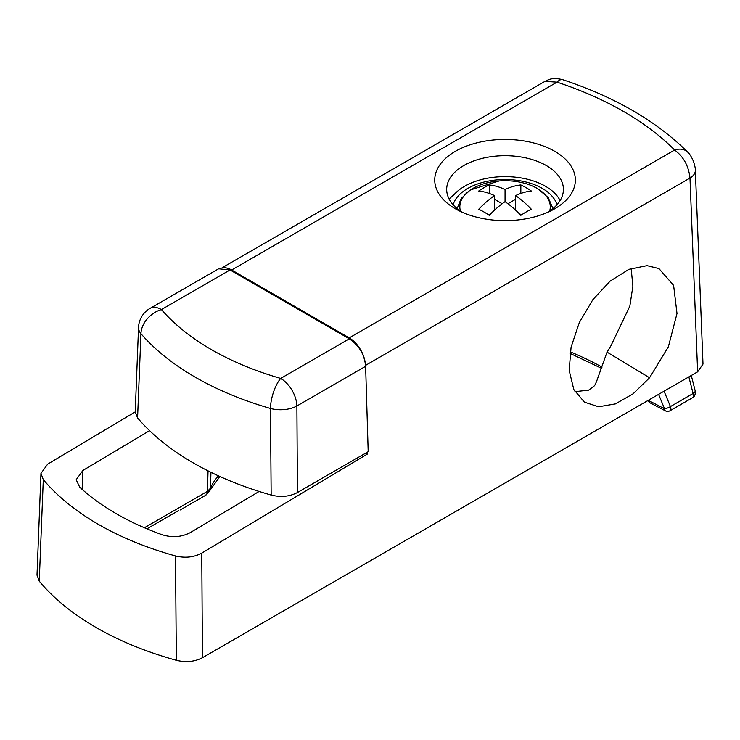 <?xml version="1.0" encoding="UTF-8"?>
<svg xmlns="http://www.w3.org/2000/svg" width="740" height="740" viewBox="0 0 740 740"><rect width="100%" height="100%" fill="white"/><g stroke="black" fill="none" stroke-linecap="round" stroke-linejoin="round"><path stroke-width="1.11" d="M365.033 361.592A22.903 13.228 60 0 0 349.234 337.884L231.648 269.998A22.903 13.228 60 0 0 223.878 267.806M554.769 151.339A70.319 40.598 0 0 0 455.322 151.339A70.319 40.598 0 0 0 455.322 208.745A70.319 40.598 0 0 0 457.644 210.031A70.319 40.598 0 0 0 552.447 210.031A70.319 40.598 0 0 0 554.769 208.745A70.319 40.598 0 0 0 554.769 151.339M43.29 479.622L39.248 581.159L37 575.146L40.959 473.424L43.29 479.622C57.415 496.364 75.776 511.275 98.392 524.364C121.055 537.416 146.761 547.942 175.491 555.953C185.176 558.284 193.926 557.331 201.761 553.113L367.41 454.046L365.754 453.093M39.248 581.159A292.041 168.609 0 0 0 96.08 627.492A292.041 168.609 0 0 0 176.342 660.302C185.971 662.633 194.676 661.773 202.427 657.731L201.761 553.113M231.648 269.998L557.035 82.14L544.973 81.354C549.496 79.245 552.623 77.21 562.779 79.698L562.779 79.698A18.324 7.428 108.3 0 0 557.035 82.14A316.664 182.826 180 0 1 674.621 150.026C683.566 156.695 688.69 166.037 689.985 178.062L697.635 371.822L202.427 657.731M697.635 371.822L703 364.108L695.341 170.246A18.324 10.499 -2.3 0 1 689.985 178.062L365.579 365.357M648.795 400.026L648.841 400.627L664.557 408.795A4.579 1.036 -22.4 0 0 670.431 406.575A4.579 2.646 60 0 1 670.865 408.693A4.579 2.646 60 0 1 669.913 410.793A4.579 4.579 0 0 1 665.51 410.894A4.579 2.507 -62.5 0 1 664.557 408.795L658.6 394.365M648.37 400.266A292.022 168.6 180 0 1 648.851 400.719L648.841 400.627M82.122 489.371L82.889 470.464L149.572 430.652M178.692 510.489L146.927 528.823M82.889 470.464L76.183 479.724L79.698 487.179C90.188 496.836 102.37 505.67 116.245 513.69C130.138 521.709 145.392 528.712 162.005 534.696C172.207 537.851 181.679 537.129 190.411 532.541L259.111 491.452M574.924 391.664L588.661 390.147L594.618 385.632L596.514 381.627L607.031 352.129L610.87 345.885L629.842 306.129L632.894 286.103L631.146 268.463M649.563 377.761L633.005 393.874L615.403 403.901L598.623 406.769L584.434 402.171L573.815 389.527L569.171 370.416L571.086 347.153L579.318 322.575L592.87 299.644L610.093 281.163L628.889 269.351L646.991 265.642L658.905 268.555L673.613 285.4L676.998 313.501L668.359 346.82L649.563 377.761L607.031 352.129M367.364 452.159L367.41 454.046M449.097 198.968L454.064 194.611A57.276 33.069 180 0 1 545.547 186.304A57.276 33.069 180 0 1 560.106 200.568M462.019 212.149A58.368 33.698 180 0 1 446.71 190.421A58.368 33.698 180 0 1 463.776 165.556A58.368 33.698 180 0 1 546.314 165.556A58.368 33.698 180 0 1 563.38 190.421A58.368 33.698 180 0 1 548.072 212.149M135.235 411.884L47.675 464.147L40.959 473.424M175.491 555.953L176.342 660.302M208.042 470.871L207.441 491.351L210.475 488.215L210.031 490.296L219.873 476.514M691.29 375.495L695.332 391.451L693.056 393.504A1238.852 977.068 -95.1 0 0 688.857 376.891M648.851 400.719L649.951 402.8L665.51 410.894M556.998 204.74A52.734 30.451 0 0 0 542.337 188.432A52.734 30.451 0 0 0 489.14 180.939A52.734 30.451 0 0 0 453.093 204.74M365.625 366.3L368.187 451.687L297.425 492.544L296.888 405.992A22.903 13.228 60 0 0 280.691 378.427L349.299 338.818C359.076 345.349 364.515 354.506 365.625 366.3L296.888 405.992A22.903 12.626 -0.4 0 1 270.461 408.471L271.154 495.06C280.839 497.456 289.599 496.614 297.425 492.544M230.029 269.961L161.431 309.57A22.903 13.228 60 0 0 149.97 308.432L218.624 268.805L230.029 269.961L349.299 338.818M149.97 308.432A22.903 22.903 0 0 0 138.537 327.376L135.235 411.819L137.575 417.943A292.041 168.609 0 0 0 193.26 462.907A292.041 168.609 0 0 0 271.154 495.06M138.537 327.376A22.903 13.311 2.2 0 0 140.942 333.694A289.331 167.046 180 0 0 195.184 377.15A289.331 167.046 180 0 0 270.461 408.471L270.461 408.471A22.903 8.362 -73.9 0 1 280.691 378.427A266.428 153.818 180 0 1 161.431 309.57A22.903 16.733 139.1 0 0 140.942 333.694L137.575 417.943M478.724 209.263A77.524 44.761 -60 0 1 494.514 195.591A77.524 44.761 -120 0 0 478.724 191.031A71.965 41.551 -60 0 1 489.251 184.954A77.524 44.761 60 0 1 505.05 189.505A77.524 44.761 -60 0 1 520.84 184.954A71.965 41.551 60 0 1 526.103 187.683A71.965 41.551 60 0 1 531.366 191.031A77.524 44.761 120 0 0 515.577 195.591A77.524 44.761 60 0 1 531.366 209.263A71.965 41.551 120 0 0 520.84 215.349A77.524 44.761 -120 0 0 505.05 201.669A77.524 44.761 120 0 0 489.251 215.349A71.965 41.551 -120 0 0 483.988 211.992A71.965 41.551 -120 0 0 478.724 209.263M488.585 214.887L491.11 213.435M494.514 199.301L502.183 203.731M507.918 203.731L515.577 199.301M518.981 213.435L521.506 214.887M494.514 195.591L494.514 210.132M489.251 184.954L489.251 193.436M505.05 189.505L505.05 201.669M520.84 184.954L520.84 193.436M515.577 195.591L515.577 210.132M349.234 337.884L674.621 150.026A18.324 12.987 -44.7 0 1 687.636 152.088L687.636 152.088C689.486 153.569 691.428 156.658 693.473 161.376C694.814 165.492 695.443 168.452 695.341 170.246M570.216 351.824A292.022 168.6 180 0 1 602.036 367.123M218.439 475.857A94.729 54.695 180 0 0 210.475 488.215L210.946 472.314M144.393 527.75L207.441 491.351A9.158 5.291 -120 0 1 205.544 495.347L210.031 490.296M695.332 391.451C695.397 394.753 694.471 396.844 692.548 397.722L692.548 397.722A4.579 2.646 -120 0 0 693.056 393.504L670.431 406.575L664.076 391.201M460.447 211.113A45.223 26.104 180 0 1 499.149 180.939A45.223 26.104 180 0 1 510.942 180.939A45.223 26.104 180 0 1 537.018 188.358A45.223 26.104 180 0 1 549.654 211.113M562.779 79.698C614.838 96.977 656.454 121.11 687.636 152.088M180.19 509.98L205.544 495.347M544.973 81.354L222.093 267.769M649.544 402.514L647.602 400.71M601.62 368.372L569.976 353.341M692.548 397.722L669.913 410.793M457.135 208.625L461.187 198.533L470.252 189.967L499.149 180.939A77.876 77.876 0 0 1 510.942 180.939C521.173 181.753 530.071 184.316 537.638 188.608L548.248 197.636L552.965 208.625"/></g></svg>
